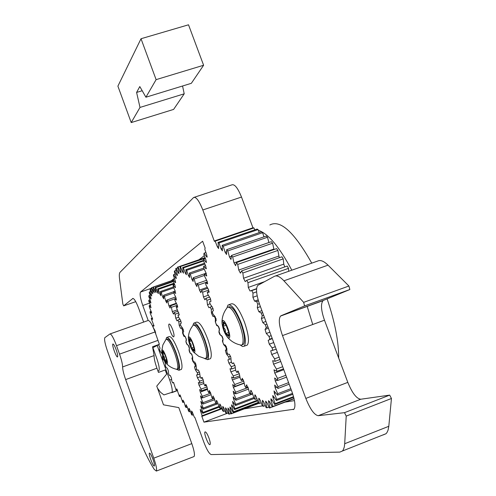<?xml version="1.0" encoding="UTF-8"?>
<svg xmlns="http://www.w3.org/2000/svg" width="496" height="496" viewBox="0 0 496 496"><rect width="100%" height="100%" fill="white"/><g stroke="black" fill="none" stroke-linecap="round" stroke-linejoin="round"><path stroke-width="0.74" d="M202.467 377.859L201.06 378.38L200.142 376.514L199.628 372.787L198.307 369.954L197.222 370.276L196.329 368.292L196.075 365L194.792 362.024L193.502 361.739L192.653 359.674L192.653 356.86L191.431 353.778L189.968 352.898L189.162 350.777L189.416 348.477L188.275 345.34L186.651 343.877L185.907 341.738L186.415 339.983L185.368 336.834L183.613 334.812L182.937 332.673L183.694 331.483L182.751 328.371L180.885 325.822L180.29 323.727L181.319 323.107L180.457 320.087L178.51 317.037L178.008 315.01L179.304 314.997L176.123 306.658L177.624 306.131M177.735 307.185L176.991 304.519L174.97 300.601L174.666 298.797L176.21 298.257M177.512 307.266L176.123 306.658M176.551 299.9L176.241 300.006L175.875 297.47L173.86 293.198L173.668 291.543L175.181 291.016M176.241 300.006L174.666 298.797M175.795 293.21L175.398 293.347L175.2 291.059L173.228 286.49L173.147 285.02L174.617 284.512M175.398 293.347L173.668 291.543M175.491 287.234L175.014 287.401L175.417 287.686L174.989 285.398L173.085 280.593L173.123 279.335L174.573 278.833M175.014 287.401L173.147 285.02M175.646 282.069L175.094 282.261L175.584 282.683L175.243 280.587L173.445 275.621L173.606 274.592L175.076 274.083M175.094 282.261L173.123 279.335M176.272 277.822L175.646 278.039L176.235 278.616L175.975 276.718L174.313 271.665L174.592 270.89L176.117 270.363M175.646 278.039L173.606 274.592M177.363 274.567L176.675 274.803L177.363 275.559L177.177 273.873L175.683 268.813L177.698 267.759M176.675 274.803L174.592 270.89M178.92 272.385L178.176 272.639L178.963 273.6L178.845 272.124L177.549 267.139L205.022 257.653M178.176 272.639L176.08 268.311M180.916 271.331L180.129 271.603L181.015 272.781L180.959 271.517L179.887 266.699L205.158 258.007M180.129 271.603L178.058 266.922M183.359 271.448L182.509 271.74L183.495 273.153L182.677 267.536L203.521 260.357M205.263 258.267L179.887 266.699M182.509 271.74L180.507 266.78M186.229 272.75L185.293 273.073L186.366 274.728L185.864 269.65L204.482 263.227M203.565 260.97L183.39 267.921L182.677 267.536M185.293 273.073L183.39 267.921M189.509 275.23L188.43 275.602L189.596 277.506L189.41 273.054L203.751 268.088M204.842 264.07L186.67 270.339L185.864 269.65M188.43 275.602L186.67 270.339M193.192 278.857L191.871 279.316L193.124 281.468L193.26 277.698L206.138 273.222M204.234 269.21L190.297 274.04L189.41 273.054M191.871 279.316L190.297 274.04M197.34 283.545L195.567 284.165L196.893 286.558L197.34 283.526L206.634 280.283M204.457 275.404L194.209 278.969L193.26 277.698M195.567 284.165L194.209 278.969M207.21 287.351L199.448 290.073L200.83 292.708L201.581 290.445L207.756 288.281M207.402 281.895L198.332 285.064L197.34 283.526M199.448 290.073L198.332 285.064M208.326 295.225L203.441 296.949L204.873 299.807L205.902 298.35L209.504 297.079M208.742 290.073L202.597 292.231L201.581 290.445M203.441 296.949L202.597 292.231M210.068 303.757L207.471 304.674L208.934 307.737L211.86 306.497M210.664 299.02L206.919 300.34L205.902 298.35M207.471 304.674L206.919 300.34M212.555 312.716L211.457 313.106L212.902 316.374L214.371 315.853M214.83 316.343L212.902 316.374M213.144 308.568L211.222 309.25L210.211 307.086M211.457 313.106L211.222 309.25M215.45 322.04L216.696 325.512L217.186 325.339M219.437 328.749L218.463 326.38L216.696 325.512M216.095 318.537L215.4 318.785L214.427 316.491M215.314 322.084L215.4 318.785M219.015 331.421L220.305 334.93M222.289 336.536L220.267 334.949M218.978 331.433L219.387 328.761M222.816 340.795L222.363 340.957L223.659 344.447M226.374 346.555L225.674 346.809L223.529 344.491M222.363 340.957L223.082 338.979L222.239 336.555M226.79 349.965L225.37 350.492L226.424 353.958L227.534 353.549M230.615 356.227L228.693 356.934L226.424 353.958M226.808 349.079L226.424 349.221L225.674 346.809M225.401 350.474L226.424 349.221M230.919 358.701L227.937 359.823L228.892 363.146L231.527 362.173M234.949 365.347L231.248 366.718L228.892 363.146M229.344 359.284L228.693 356.934M235.259 367.672L231.775 368.962L230.039 368.72L230.882 371.882L235.637 370.121M239.339 373.724L233.275 375.974L230.882 371.882M231.775 368.962L231.248 366.718M239.692 375.825L233.672 378.064L231.626 377.028L232.37 379.986L239.959 377.165M243.728 381.164L234.751 384.518L232.37 379.986M233.672 378.064L233.275 375.974M244.125 383.005L235.017 386.409L232.692 384.574L233.325 387.32L244.187 383.259M248.062 387.531L235.65 392.187L233.325 387.32M235.017 386.409L234.751 384.518M248.459 389.093L235.774 393.855L233.207 391.226L233.734 393.743L235.135 393.216M250.102 393.52L235.96 398.846L233.734 393.743M235.774 393.855L235.65 392.187M252.613 393.979L235.953 400.26L233.176 396.874L233.604 399.15L234.738 398.722M253.76 397.569L235.693 404.389L233.604 399.15M235.953 400.26L235.96 398.846M254.188 398.48L235.544 405.523L232.612 401.425L232.946 403.453L233.914 403.087M257.399 400.198L234.862 408.729L232.946 403.453M235.544 405.523L235.693 404.389M257.635 400.849L234.583 409.572L232.264 405.573L231.533 404.823L231.781 406.602L232.643 406.274M258.224 402.442L233.492 411.816L231.781 406.602M234.583 409.572L234.862 408.729M258.422 402.758L233.095 412.362L230.795 407.972L229.964 407.03L230.138 408.555L230.931 408.251M258.98 403.248L231.62 413.621L230.138 408.555M233.095 412.362L233.492 411.816M259.017 403.279L231.111 413.862L228.873 409.175L227.955 408.022L228.055 409.312L228.811 409.033M230.938 413.521L229.295 414.141L228.055 409.312M231.111 413.862L231.62 413.621M229.295 414.141L228.687 414.079L226.542 409.181L225.544 407.817L225.587 408.884L226.288 408.623M228.11 412.815L226.567 413.397L225.587 408.884M226.567 413.397L225.872 413.044L223.857 408.022L222.785 406.447L222.778 407.309L223.423 407.067M224.967 410.88L223.491 411.438L222.778 407.309M223.491 411.438L222.716 410.8L220.863 405.74L219.722 403.955L219.685 404.624L220.261 404.414M221.569 407.768L220.119 408.313L219.685 404.624M220.119 408.313L219.288 407.414L217.614 402.399L216.423 400.415L216.361 400.911L216.857 400.725M217.98 403.564L216.523 404.11L216.361 400.911M216.523 404.11L215.648 402.969L214.179 398.077L212.865 396.242L213.286 396.087M214.253 398.35L212.759 398.908L212.865 396.242M212.759 398.908L211.848 397.55L210.602 392.851L209.256 390.712L209.591 390.588M210.428 392.243L208.884 392.813L209.256 390.712M208.884 392.813L207.96 391.257L206.95 386.824L205.834 384.319M206.479 385.373L204.966 385.938L205.586 384.412M204.966 385.938L204.036 384.208L203.273 380.103L202.077 377.4M201.06 378.38L201.915 377.462M208.983 438.111C210.18 441.589 210.533 443.74 210.044 444.559C208.735 446.171 203.49 432.915 205.028 431.892C205.97 431.725 207.291 433.795 208.983 438.111M172.689 329.697C173.972 333.467 174.344 335.804 173.805 336.728C172.434 338.303 167.474 325.041 169.062 324.062C169.936 323.857 171.145 325.736 172.689 329.697M383.16 434.93L386.018 433.715L386.899 432.673L388.033 430.261L388.802 426.3L344.701 443.728L344.274 447.07L343.17 450.015L342.401 451.013L339.828 452.116L211.228 454.565C209.188 453.815 206.702 449.63 203.775 442.004L194.891 417.483M244.218 408.89L262.502 405.871M285.324 402.107L294.457 400.601M221.948 408.785L201.903 416.349L201.736 416.039L203.949 422.146L293.942 409.231C295.74 406.596 295.052 400.687 291.877 391.505L259.755 304.804C256.345 294.884 255.669 288.418 257.734 285.405L274.356 276.353C276.787 275.119 279.967 276.607 283.917 280.817L303.664 302.349L304.575 305.92L349.854 289.521L348.917 286.012L328.036 265.162C323.857 261.088 320.416 259.712 317.707 261.045L275.404 275.981M349.785 289.565L323.603 300.322L280.525 316.07C278.399 319.133 279.056 325.636 282.491 335.587L324.477 320.199C321.067 310.341 320.583 303.831 323.032 300.675L323.603 300.322M324.477 320.199L347.808 382.379L305.827 398.418L282.491 335.587M388.802 426.3L391.449 398.486L389.695 395.114L360.766 399.237C356.506 398.679 352.191 393.055 347.808 382.379M344.701 443.728L346.214 416.101L391.449 398.486M389.695 395.114L344.503 412.666L346.214 416.101M344.503 412.666L318.209 415.698L360.766 399.237M305.827 398.418C310.174 409.225 314.303 414.978 318.209 415.698M304.575 305.92L281.04 315.741M203.949 422.146L228.179 412.97M192.603 358.149L191.927 358.391L192.913 361.516L193.347 361.355M195.74 363.562L194.767 363.915L192.913 361.516M189.205 349.854L190.154 353.047L192.107 354.758M189.063 349.909L189.447 347.888L188.666 345.743L187.283 344.528M192.64 356.977L191.865 354.845M191.927 358.391L192.584 357.002M196.118 366.091L194.444 366.792L195.343 369.811L196.776 369.284M199.46 371.969L197.303 372.769L195.343 369.811M196.1 365.775L195.399 366.036L194.767 363.915M195.021 366.494L195.399 366.036M199.77 374.096L196.59 374.895L197.408 377.778L200.248 376.731M203.224 379.818L199.423 381.226L197.408 377.778M197.842 374.809L197.303 372.769M203.552 381.784L199.863 383.148L198.332 382.534L199.057 385.256L203.881 383.47M206.968 386.942L201.103 389.124L199.057 385.256M199.863 383.148L199.423 381.226M207.34 388.69L201.432 390.891L199.64 389.571L200.272 392.107L207.508 389.416M210.682 393.192L202.306 396.316L200.272 392.107M201.432 390.891L201.103 389.124M211.06 394.704L202.517 397.897L200.489 395.864L201.029 398.207L202.325 397.724M214.278 398.449L203.007 402.671L201.029 398.207M202.517 397.897L202.306 396.316M214.638 399.714L203.106 404.035L200.874 401.314L201.326 403.453L202.318 403.081M215.903 403.31L203.217 408.078L201.326 403.453M203.106 404.035L203.007 402.671M218.004 403.639L203.193 409.206L200.793 405.833L201.159 407.749L201.99 407.439M218.941 406.422L202.926 412.455L201.159 407.749M203.193 409.206L203.217 408.078M219.195 407.148L202.783 413.329L200.248 409.349L200.533 411.041L201.264 410.769M221.78 408.332L202.157 415.735L200.533 411.041M202.783 413.329L202.926 412.455M201.903 416.349L202.157 415.735M194.841 417.502L194.234 417.049L192.516 412.517L191.574 410.998L191.574 411.68L192.064 411.5M193.328 414.737L192.157 415.183L191.574 411.68M192.157 415.183L191.481 414.482L189.9 409.956L188.908 408.251L188.877 408.772L189.311 408.611M190.39 411.413L189.224 411.847L188.877 408.772M189.224 411.847L188.499 410.924L187.073 406.472L185.988 404.965L186.353 404.829M187.277 407.142L186.093 407.582L185.988 404.965M186.093 407.582L185.33 406.447L184.084 402.144L182.943 400.34L183.247 400.229M184.047 402.008L182.813 402.467L182.943 400.34M182.813 402.467L180.042 394.897M180.693 396.13L179.453 396.589L179.806 394.983M179.453 396.589L176.787 388.92M177.239 389.614L176.049 390.054L176.619 388.982M176.049 390.054L173.532 382.41M162.638 355.595L162.359 357.604L163.054 359.526L164.356 360.617L165.416 363.425L165.379 365.701L166.117 367.586L167.257 368.15L168.373 370.89L168.559 373.612L169.328 375.441L170.302 375.466L171.455 378.088L171.864 381.226L172.658 382.968L173.439 382.441M162.186 353.927L160.196 351.366L159.557 349.438L160.034 348.155L158.627 344.708M155.701 333.138L154.938 330.497L153.338 327.713M154.02 326.008L151.212 318.475L152.452 318.035M153.971 325.314L152.799 325.729L153.202 327.416M153.872 326.058L152.799 325.729M152.681 319.275L150.257 313.274L150.009 311.736L151.249 311.296M152.458 319.35L151.212 318.475M151.702 313.044L149.358 306.999L149.209 305.61L150.4 305.195M151.41 313.15L150.009 311.736M151.1 307.427L150.741 307.551L150.598 305.654L148.881 301.419L148.831 300.216L149.997 299.807M150.741 307.551L149.209 305.61M150.896 302.51L150.474 302.653L150.852 302.988L150.48 301.041L148.831 296.639L148.887 295.635L150.059 295.225M150.474 302.653L148.831 300.216M151.1 298.381L150.623 298.549L151.075 299.014L150.778 297.247L149.228 292.745L149.383 291.964L150.586 291.543M150.623 298.549L148.887 295.635M151.708 295.126L151.181 295.312L151.72 295.932L151.491 294.345L150.065 289.813L150.325 289.273L151.584 288.839M151.181 295.312L149.383 291.964M152.725 292.807L152.154 293.012L152.78 293.799L152.613 292.404L151.336 287.922L153.053 287.165M152.154 293.012L150.325 289.273M153.531 291.704L154.244 292.683L154.138 291.481L153.531 291.704L151.702 287.63M173.098 280.172L153.041 287.116L154.138 291.481M155.949 291.202L155.298 291.431L156.097 292.615L155.149 287.432L173.29 281.145M173.092 280.302L153.041 287.116M155.298 291.431L153.506 287.091M158.15 291.97L157.43 292.218L158.317 293.613L157.635 288.901L174.077 283.191M173.439 281.53L155.701 287.68L155.149 287.432M157.43 292.218L155.701 287.68M160.71 293.793L159.904 294.078L160.865 295.69L160.462 291.505L173.433 286.992M174.338 283.836L158.274 289.41L157.635 288.901M159.904 294.078L158.274 289.41M163.63 296.658L162.676 296.992L163.717 298.828L163.587 295.232L173.687 291.704M173.805 287.891L161.175 292.287L160.462 291.505M162.676 296.992L161.175 292.287M166.91 300.508L165.701 300.929L166.811 302.982L166.96 300.024L175.634 296.986M173.836 292.962L164.368 296.267L163.587 295.232M165.701 300.929L164.368 296.267M176.297 303.248L168.931 305.834L170.097 308.103L170.519 305.821L176.545 303.701M174.685 298.89L167.784 301.308L166.96 300.024M168.931 305.834L167.784 301.308M177.233 309.895L172.304 311.631L173.519 314.104L174.195 312.523L177.977 311.184M177.326 305.232L171.374 307.328L170.519 305.821M172.304 311.631L171.374 307.328M178.61 317.211L175.758 318.221L177.016 320.881L177.921 320.013L179.918 319.3M178.913 312.864L175.069 314.222L174.195 312.523M175.758 318.221L175.069 314.222M180.643 324.985L179.23 325.488L180.507 328.321L182.354 327.887M180.978 321.104L178.796 321.879L177.921 320.013M179.23 325.488L178.796 321.879M183.08 333.138L182.652 333.293L183.886 336.288L184.599 336.028M185.293 336.759L183.886 336.288M183.464 329.803L182.485 330.15L181.623 328.154M182.652 333.293L182.485 330.15M186.298 338.793L185.95 341.484L187.128 344.584M186.062 338.88L185.231 336.784M135.743 301.661L123.653 305.871L122.841 303.998L119.567 279.006C119.108 275.398 119.257 273.172 120.02 272.316L193.614 197.501C196.069 196.608 199.138 200.762 202.814 209.963L241.509 197.055C237.801 187.947 234.583 183.892 231.843 184.878L194.444 197.228M123.653 305.871L132.965 298.387M143.648 322.071L138.75 308.5C136.09 301.568 134.063 298.232 132.661 298.493M152.88 347.671L156.705 358.261C159.011 365.025 159.737 369.179 158.875 370.723L157.982 371.113M157.492 388.182L160.481 392.243L163.922 394.921L177.593 390.488M171.591 379.397L169.719 380.085C172.038 386.88 172.757 391.053 171.876 392.609M169.719 380.085L157.201 345.439M148.18 320.459L142.774 305.499L149.55 303.13M205.189 248.18L202.628 241.211L140.535 292.045C139.574 293.793 140.318 298.276 142.774 305.499M205.108 248.205L204.805 249.277L206.764 254.944L207.061 257.232L204.03 253.183L203.862 254.522L205.976 260.034L206.373 262.539L203.546 259.259L203.515 260.84L205.747 266.11L206.237 268.813L203.645 266.315L203.751 268.107L206.063 273.06L206.658 275.956L204.321 274.22L204.557 276.204L206.906 280.773L207.607 283.836L205.549 282.856L205.914 284.989L208.27 289.118L209.07 292.33L207.303 292.082L207.793 294.333L210.118 297.966L211.017 301.308L209.56 301.76L210.161 304.091L212.418 307.185L213.423 310.645L212.269 311.748L212.976 314.135L215.14 316.653L216.244 320.187L215.407 321.91L216.2 324.322L218.24 326.219L219.474 329.766L218.916 332.109L219.796 334.509L221.675 335.767L223.02 339.264L222.754 342.197L223.702 344.546L225.395 345.148L226.839 348.552L226.864 352.036L227.875 354.311L229.388 354.225M238.644 371.746L236.772 372.44L235.693 370.419L235.061 365.98L233.517 362.88L232.246 363.655L231.198 361.491L230.869 357.504L229.357 354.237M236.772 372.44L238.018 370.921M243.331 379.806L241.378 380.537L240.287 378.69L239.357 373.854L237.764 371.02M241.378 380.537L242.457 378.312M247.95 387.078L246.004 387.81L244.912 386.173L243.697 381.002L242.091 378.448M246.004 387.81L246.419 385.082L246.896 384.902M252.452 393.433L250.579 394.14L249.507 392.739L248.006 387.308L246.419 385.082M250.579 394.14L250.685 390.792L251.261 390.575M256.878 398.71L255.031 399.404L253.995 398.263L252.228 392.652L250.778 390.321L250.685 390.792M255.031 399.404L254.814 395.486L255.496 395.231M261.15 402.795L259.284 403.502L258.304 402.647L256.296 396.943L254.894 394.828L254.814 395.486M259.284 403.502L258.745 399.051L259.52 398.759M265.199 405.604L263.271 406.336L262.359 405.784L260.133 400.074L258.8 398.189L258.745 399.051M263.271 406.336L262.409 401.413L263.264 401.09M268.95 407.042L266.916 407.817L266.092 407.588L263.68 401.971L262.421 400.322L262.409 401.413M266.916 407.817L265.732 402.504L266.662 402.151M294.072 398.772L269.427 408.003L266.86 402.566L265.689 401.165L265.732 402.504M270.153 407.892L268.652 402.262L269.644 401.884M294.054 398.679L272.298 406.974L269.613 401.828L268.541 400.656L268.652 402.262M272.298 406.974L272.899 406.515L271.101 400.663L272.168 400.253M293.694 397.222L274.641 404.476L271.882 399.72L270.909 398.784L271.101 400.663M274.641 404.476L275.106 403.676L273.036 397.699L274.214 397.253M292.832 394.277L276.396 400.526L272.75 395.535L273.036 397.699M276.396 400.526L276.718 399.385L274.406 393.39L275.745 392.882M291.295 389.93L277.512 395.157L274.015 390.941L274.406 393.39M277.512 395.157L277.679 393.688L275.156 387.791L276.762 387.19M289.168 384.195L277.958 388.43L274.654 385.057L275.156 387.791M277.958 388.43L277.965 386.657L275.28 380.978L277.357 380.196M286.552 377.134L277.704 380.457L274.648 377.971L275.28 380.978M277.704 380.457L277.543 378.405L274.747 373.06L283.786 369.675M283.483 368.85L276.749 371.368L273.99 369.799L274.747 373.06M276.749 371.368L276.421 369.074L273.556 364.176L280.761 361.497M280.017 359.495L275.094 361.324L272.676 360.679L273.556 364.176M275.094 361.324L274.604 358.831L271.734 354.491L277.388 352.396M276.216 349.246L270.729 350.784L271.734 354.491M272.769 350.517L272.124 347.882L269.297 344.187L273.742 342.556M272.267 338.582L268.169 340.306L269.297 344.187M269.371 339.642L269.805 339.171L269.018 336.443L266.302 333.479L269.892 332.171M268.423 328.197L265.05 329.462L266.302 333.479M265.124 329.4L266.271 327.521L265.354 324.75L262.793 322.58L265.918 321.451M264.436 317.446L261.386 318.544L262.793 322.58M261.386 318.544L262.229 315.797L261.206 313.044L258.856 311.717L261.907 310.626M260.431 306.633L257.306 307.756L258.856 311.717M257.306 307.756L257.765 304.253L256.661 301.58L254.566 301.122L258.143 299.844M257.176 295.79L252.91 297.309L254.566 301.122M252.91 297.309L252.979 293.13L251.813 290.588L250.015 290.997L248.285 287.413L247.975 282.646L246.772 280.29L245.247 281.61L243.53 278.262L242.848 273.017L241.633 270.89L240.411 273.135L238.743 270.041L237.708 264.424L236.505 262.564L235.625 265.707L234.013 262.886L232.661 257.015L231.496 255.452L230.975 259.464L229.437 256.922L227.8 250.914L226.691 249.674L226.542 254.485L225.097 252.235L223.212 246.208L222.177 245.309L222.413 250.852L221.067 248.88L218.984 242.953L218.042 242.395L218.649 248.589L217.415 246.896L215.171 241.168L214.34 240.957L214.408 241.409L202.814 209.963M241.509 197.055L252.948 227.788M254.764 229.853L253.952 227.937L253.047 227.757L214.34 240.957M259.203 232.624L258.081 229.586L257.064 229.065L218.042 242.395M263.946 236.865L262.613 232.705L261.51 231.837L222.177 245.309M268.906 242.532L267.487 237.255L266.309 236.053L226.691 249.674M273.99 249.544L272.608 243.201L271.38 241.676L231.496 255.452M279.279 257.734L277.884 250.449L276.632 248.626L236.505 262.564M284.741 266.929L283.774 264.132L283.216 258.887L281.957 256.798L241.633 270.89M288.672 271.3L288.498 268.361L287.258 266.042L246.772 280.29M204.284 255.694L198.964 259.737M174.412 278.386L173.203 279.304M173.123 279.366L171.207 280.823M209.132 291.437L207.303 292.082M207.489 282.181L205.549 282.856M206.28 273.538L204.321 274.22M205.536 265.658L203.645 266.315M205.4 258.621L203.546 259.259M205.89 252.545L204.03 253.183M253.952 227.937L215.171 241.168M258.081 229.586L218.984 242.953M262.613 232.705L223.212 246.208M267.487 237.255L227.8 250.914M272.608 243.201L232.661 257.015M277.884 250.449L237.708 264.424M283.216 258.887L242.848 273.017M256.556 288.901L251.813 290.588M288.498 268.361L247.975 282.646M258.459 300.936L256.661 301.58M256.606 291.84L252.979 293.13M262.62 312.536L261.206 313.044M259.352 303.688L257.765 304.253M266.929 324.173L265.354 324.75M263.636 315.289L262.229 315.797M271.182 335.649L269.018 336.443M267.945 326.907L266.271 327.521M275.28 346.716L272.124 347.882M272.168 338.309L269.805 339.171M279.149 357.145L274.604 358.831M282.695 366.73L276.421 369.074M285.863 375.28L277.543 378.405M288.591 382.645L277.965 386.657M290.836 388.703L277.679 393.688M292.535 393.378L276.718 399.385M293.539 396.657L275.106 403.676M294.004 398.474L272.899 406.515M312.734 324.502L307.167 306.28M291.822 270.184C279.26 246.729 268.113 233.449 258.366 230.342M269.855 224.973C280.29 219.368 294.252 232.091 311.748 263.147M327.118 298.883C334.874 321.898 338.731 341.626 338.687 358.062M190.073 344.894L191.382 348.043L193.793 351.087L194.19 350.622L194.004 347.733L191.772 341.322L189.354 338.315L189.168 341.688L190.073 344.894M189.478 338.315L190.092 339.698L189.168 341.688L191.096 344.565L191.382 348.043L193.409 349.258L193.793 351.087M204.532 358.54L205.828 358.441C207.309 356.19 206.547 350.48 203.546 341.31C199.677 330.999 196.348 325.581 193.552 325.06L193.099 325.289M194.271 352.439C196.794 352.594 191.09 336.189 188.883 336.958L188.337 338.65C189.063 343.988 190.768 348.44 193.446 352.011L194.271 352.439M206.348 358.255L207.049 357.994C208.537 355.737 207.781 350.027 204.78 340.864C200.483 329.58 196.993 324.241 194.314 324.849L193.787 325.041M191.382 348.043L193.874 347.144M189.168 341.688L191.53 340.839M163.482 357.331L164.647 360.102L166.625 362.545L166.544 359.278L164.48 353.561L162.508 351.156L162.601 354.435L163.482 357.331M162.508 351.156L163.296 352.52L162.601 354.435L164.368 357.002L164.647 360.102L166.377 361.045L166.625 362.545M176.278 369.216L177.264 369.173C178.467 367.096 177.58 361.689 174.598 352.96C171.07 343.84 168.262 339.295 166.179 339.32L166.036 339.419M167.059 363.754C168.913 363.382 163.63 348.775 162.068 349.947L161.752 351.106C162.44 356.01 163.99 360.133 166.408 363.481L167.059 363.754M177.866 368.956L178.362 368.77C179.577 366.693 178.69 361.286 175.708 352.557C172.025 343.083 169.167 338.57 167.133 339.028L166.526 339.245M164.647 360.102L166.575 359.408M162.601 354.435L164.56 353.729M224.074 330.082L225.618 333.56L228.458 336.505L228.898 335.854L228.668 332.233L226.009 324.998L223.491 322.065L223.169 322.102L222.989 326.399L224.074 330.082M223.169 322.102L224.012 323.913L222.989 326.399L225.234 329.642L225.618 333.56L227.962 334.688L228.458 336.505M240.039 344.9L241.391 345.173L242.067 344.819C244.044 341.812 243.17 334.862 239.444 323.969C234.831 312.43 230.9 306.838 227.652 307.198L227.354 307.402M229.022 338.036C231.961 337.323 225.153 318.81 222.611 320.577L222.003 323.07C222.797 328.829 224.669 333.616 227.614 337.41L229.022 338.036M242.408 344.695L243.443 344.317C245.433 341.304 244.565 334.354 240.839 323.466C235.947 311.352 231.911 305.834 228.724 306.912L228.371 307.043M225.618 333.56L228.712 332.444M222.989 326.399L226.151 325.258M204.786 358.639L207.706 359.668C209.343 357.188 208.512 350.895 205.208 340.802C200.477 328.377 196.633 322.505 193.688 323.181L192.863 325.562M209.665 358.949L210.447 358.664C212.102 356.178 211.284 349.891 207.985 339.797C203.248 327.385 199.392 321.52 196.416 322.202L194.451 322.908M176.663 369.346L178.938 370.27C180.271 367.982 179.298 362.03 176.018 352.42C171.957 341.986 168.814 337.02 166.575 337.528L165.955 339.5M180.848 369.576L181.4 369.371C182.757 367.077 181.79 361.125 178.51 351.515C174.449 341.093 171.287 336.133 169.037 336.648L167.115 337.33M240.256 345.005L242.507 346.518L244.206 346.202C246.4 342.891 245.439 335.234 241.335 323.243C235.947 309.901 231.502 303.831 228.005 305.028L226.87 308.053M246.134 345.495L247.287 345.073C249.507 341.756 248.564 334.099 244.46 322.115C239.072 308.785 234.608 302.727 231.074 303.93L229.127 304.625M193.682 456.686L194.085 456.531C194.971 454.925 194.209 450.622 191.803 443.616L178.796 407.6L163.488 404.823L156.755 386.124L166.681 374.046L165.205 369.966L158.46 372.428L156.934 368.206C154.969 362.588 154.02 358.379 154.101 355.576L152.539 346.772L159.371 344.323L152.811 347.708M125.649 379.589L153.76 458.168C156.178 465.223 157.052 469.526 156.37 471.064L154.256 469.402C147.61 458.98 140.864 444.317 134.025 425.425L107.564 351.323C105.034 343.914 104.123 339.363 104.83 337.664L109.92 333.982C111.352 333.92 113.547 337.819 116.51 345.681L119.536 354.138C121.539 359.879 122.562 364.145 122.611 366.941C122.661 369.712 123.671 373.934 125.649 379.589L156.934 368.206M159.371 344.323L155.037 331.967C152.049 324.186 149.718 320.373 148.05 320.521L110.124 333.907M153.053 459.513C154.262 463.028 154.696 465.18 154.355 465.949C153.407 467.437 148.248 453.964 149.42 453.077C150.176 452.984 151.385 455.13 153.053 459.513M116.2 349.854C117.496 353.667 117.961 356.004 117.583 356.872C116.591 358.329 111.662 344.881 112.871 344.026C113.565 343.889 114.675 345.83 116.2 349.854M156.11 79.639L141.019 38.731L117.893 86.149L131.211 122.574L139.996 107.427L136.598 92.43L139.804 86.558L145.917 97.216L156.11 79.639L203.608 65.255L191.338 83.316L145.917 97.216M141.019 38.731L188.517 24.8L203.608 65.255M136.598 92.43L142.197 90.725M182.565 86L184.208 93.818L173.612 109.411L131.211 122.574M139.996 107.427L184.208 93.818M230.925 358.726L229.295 359.327L230.925 358.726M293.731 409.398L293.136 409.628M283.917 280.817L328.036 265.162M348.917 286.012L303.664 302.349M181.108 328.104L182.212 327.707M171.746 392.689L177.605 390.526M140.535 292.045L151.429 288.275L140.542 292.039M207.688 283.675L207.353 283.793M206.758 275.677L206.311 275.832M206.348 268.392L205.797 268.584M206.479 261.944L205.828 262.173M207.154 256.451L206.41 256.705M218.556 246.506L217.415 246.896M222.357 248.44L221.067 248.88M226.61 251.708L225.097 252.235M231.347 256.258L229.437 256.922M273.879 249.048L234.013 262.886M278.814 256.054L238.743 270.041M283.774 264.132L243.53 278.262M264.554 281.66L248.285 287.413M251.174 290.588L256.575 288.672M191.803 443.616L153.76 458.168M122.611 366.941L154.101 355.576M158.069 340.349L119.536 354.138M116.51 345.681L155.037 331.967M226.79 349.978L225.37 350.492M226.79 349.86L225.717 350.25M201.457 378.119L202.411 377.766M342.401 451.013L386.018 433.715M304.643 305.883L349.854 289.521M280.525 316.07L323.032 300.675M173.209 382.72L173.687 382.546M236.945 372.298L238.607 371.678M233.244 363.184L233.827 362.967M193.446 352.011L198.729 356.302L205.369 358.682M207.049 357.994L205.828 358.441M192.739 325.785C189.912 329.437 188.449 333.572 188.337 338.191M178.362 368.77L177.264 369.173M165.776 339.772L162.868 344.949L161.758 350.79M166.408 363.481C169.26 366.612 172.769 368.565 176.936 369.34M243.443 344.317L242.067 344.819M226.827 308.14C223.64 312.344 222.022 317.093 221.991 322.375M227.614 337.41C231.303 341.583 235.891 344.174 241.391 345.173M224.074 322.357L223.491 322.065M210.447 358.664L207.706 359.668M181.4 369.371L178.938 370.27M247.287 345.073L244.206 346.202M156.37 471.064L194.085 456.531"/></g></svg>
